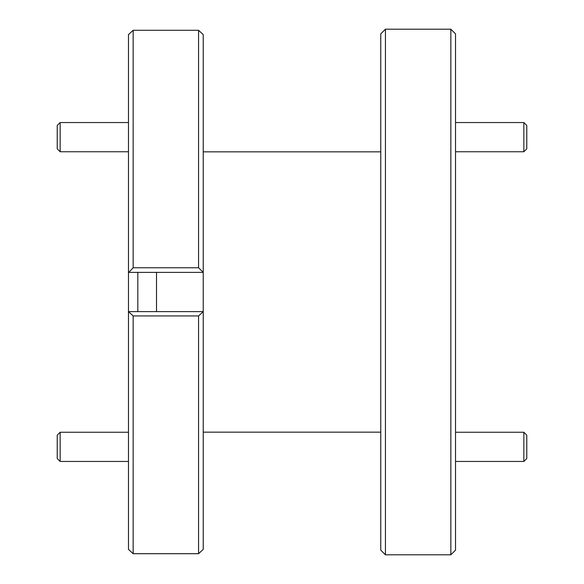 <?xml version="1.0" encoding="UTF-8"?>
<svg xmlns="http://www.w3.org/2000/svg" width="584" height="584" viewBox="0 0 584 584"><rect width="100%" height="100%" fill="white"/><g stroke="black" fill="none" stroke-linecap="round" stroke-linejoin="round"><path stroke-width="0.88" d="M523.848 432.255L526.768 435.175L526.768 458.535L523.848 461.455L523.848 432.255L455.52 432.255M523.848 122.545L526.768 125.465L526.768 148.825L523.848 151.745L523.848 122.545L455.52 122.545M57.232 458.535L57.232 435.175L60.152 432.255L60.152 461.455L57.232 458.535M57.232 148.825L57.232 125.465L60.152 122.545L60.152 151.745L57.232 148.825M450.848 29.2L455.52 33.872L455.52 550.128L450.848 554.8L450.848 29.2L385.44 29.2L385.44 554.8L380.768 550.128L380.768 33.872L385.44 29.2M156.512 272.378L156.512 311.622M198.56 30.295L133.152 30.295L133.152 267.764L198.56 267.764L198.56 30.295L203.232 34.617L203.232 549.383L198.56 553.683L198.56 315.937L133.152 315.937L133.152 553.683L198.56 553.683M137.824 272.378L137.824 311.622M133.152 553.683L128.48 549.383L128.48 34.617L133.152 30.295M380.768 151.84L203.232 151.84M380.768 432.16L203.232 432.16M450.848 554.8L385.44 554.8M200.794 551.646L198.56 553.705L133.152 553.705L130.918 551.646M198.56 267.764L203.232 272.378L128.48 272.378M133.152 315.937L128.495 311.622L203.232 311.622L198.56 315.937M128.808 34.295L130.918 32.354M200.794 32.354L202.903 34.295M128.808 272.378L133.152 267.764M523.848 461.455L455.52 461.455M523.848 151.745L455.52 151.745M128.48 461.455L60.152 461.455M128.48 432.255L60.152 432.255M128.48 151.745L60.152 151.745M128.48 122.545L60.152 122.545"/></g></svg>
